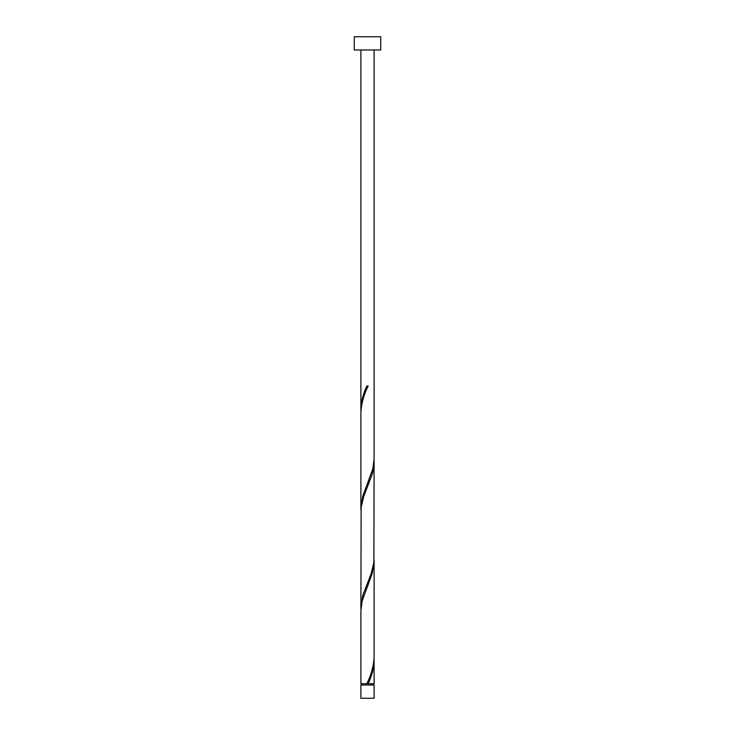<?xml version="1.0" encoding="UTF-8"?>
<svg xmlns="http://www.w3.org/2000/svg" width="735" height="735" viewBox="0 0 735 735"><rect width="100%" height="100%" fill="white"/><g stroke="black" fill="none" stroke-linecap="round" stroke-linejoin="round"><path stroke-width="1.1" d="M374.115 698.25L360.885 698.25L360.885 685.02L374.115 685.02L374.115 698.25M373.454 685.02L373.454 683.697M361.546 685.02L361.546 683.697M380.73 49.98L354.27 49.98L354.27 36.75L380.73 36.75L380.73 49.98M374.115 49.98L374.115 458.851L372.865 468.709L362.759 496.272L360.885 508.464L360.885 412.418C361.381 403.607 363.807 394.814 368.161 386.022L366.838 386.022C363.173 393.767 361.188 401.512 360.885 409.239L360.885 49.98M367.831 386.803L368.161 386.022M367.169 682.916L366.838 683.697L360.885 683.697L360.885 610.868L362.135 601.009L372.241 573.447L374.115 561.255L374.115 657.301C373.619 666.112 371.193 674.905 366.838 683.697L374.115 683.697L374.078 658.891M368.161 683.697C371.827 675.952 373.812 668.207 374.115 660.48M374.115 462.03L373.867 562.422L371.221 573.447L362.759 595.497L360.885 607.689L361.133 507.297L363.779 496.272L372.241 474.222L373.527 468.709L374.078 460.441M360.885 607.689L360.922 609.278M374.115 561.255L374.078 559.666M360.885 508.464L360.922 510.053M360.885 409.239L360.922 410.828"/></g></svg>
